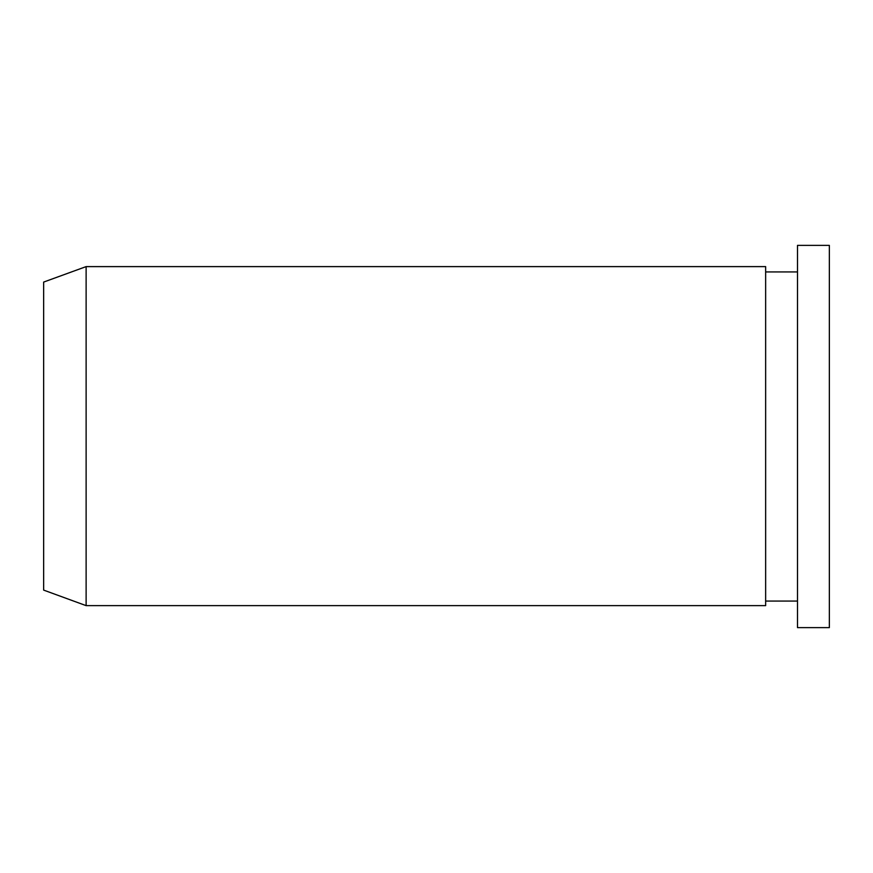 <?xml version="1.0" encoding="UTF-8"?>
<svg xmlns="http://www.w3.org/2000/svg" width="873" height="873" viewBox="0 0 873 873"><rect width="100%" height="100%" fill="white"/><g stroke="black" fill="none" stroke-linecap="round" stroke-linejoin="round"><path stroke-width="1.31" d="M765.643 605.633L86.121 605.633L765.643 605.633L765.643 266.614L86.121 266.614L86.121 605.633L43.65 590.104L43.65 282.077L86.121 266.614M829.35 436.5L829.35 245.378L797.496 245.378L797.496 627.622L829.35 627.622L829.35 436.5M86.121 605.633L43.65 590.104M797.496 271.929L765.643 271.929M797.496 601.071L765.643 601.071"/></g></svg>
